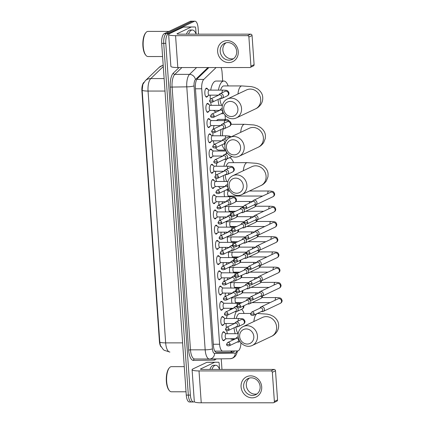 <?xml version="1.0" encoding="UTF-8"?>
<svg xmlns="http://www.w3.org/2000/svg" width="424" height="424" viewBox="0 0 424 424"><rect width="100%" height="100%" fill="white"/><g stroke="black" fill="none" stroke-linecap="round" stroke-linejoin="round"><path stroke-width="0.64" d="M207.675 96.01A4.468 1.717 -90 0 1 206.859 97.032A4.468 1.717 -90 0 1 206.552 97.107A4.468 1.717 -90 0 1 204.84 93.042A4.468 1.717 -90 0 1 206.244 88.24A4.468 1.717 -90 0 1 206.552 88.171A4.468 1.717 -90 0 1 207.675 89.263M208.741 111.236A4.468 1.717 -90 0 1 207.924 112.259A4.468 1.717 -90 0 1 207.617 112.328A4.468 1.717 -90 0 1 205.905 108.263A4.468 1.717 -90 0 1 207.304 103.467A4.468 1.717 -90 0 1 207.612 103.392A4.468 1.717 -90 0 1 208.741 104.49M209.806 126.458A4.468 1.717 -90 0 1 208.984 127.481A4.468 1.717 -90 0 1 208.677 127.555A4.468 1.717 -90 0 1 206.97 123.485A4.468 1.717 -90 0 1 208.369 118.688A4.468 1.717 -90 0 1 208.677 118.614A4.468 1.717 -90 0 1 209.806 119.711M210.871 141.685A4.468 1.717 -90 0 1 210.05 142.708A4.468 1.717 -90 0 1 209.742 142.777A4.468 1.717 -90 0 1 208.036 138.712A4.468 1.717 -90 0 1 209.435 133.91A4.468 1.717 -90 0 1 209.742 133.841A4.468 1.717 -90 0 1 210.871 134.933M211.936 156.907A4.468 1.717 -90 0 1 211.115 157.929A4.468 1.717 -90 0 1 210.808 158.004A4.468 1.717 -90 0 1 209.096 153.933A4.468 1.717 -90 0 1 210.5 149.137A4.468 1.717 -90 0 1 210.808 149.062A4.468 1.717 -90 0 1 211.931 150.16M212.996 172.133A4.468 1.717 -90 0 1 212.18 173.151A4.468 1.717 -90 0 1 211.873 173.225A4.468 1.717 -90 0 1 210.161 169.16A4.468 1.717 -90 0 1 211.565 164.358A4.468 1.717 -90 0 1 211.873 164.289A4.468 1.717 -90 0 1 212.996 165.381M214.062 187.355A4.468 1.717 -90 0 1 213.246 188.378A4.468 1.717 -90 0 1 212.938 188.452A4.468 1.717 -90 0 1 211.226 184.382A4.468 1.717 -90 0 1 212.631 179.585A4.468 1.717 -90 0 1 212.938 179.511A4.468 1.717 -90 0 1 214.062 180.608M215.127 202.577A4.468 1.717 -90 0 1 214.311 203.6A4.468 1.717 -90 0 1 214.003 203.674A4.468 1.717 -90 0 1 212.292 199.603A4.468 1.717 -90 0 1 213.696 194.807A4.468 1.717 -90 0 1 214.003 194.738A4.468 1.717 -90 0 1 215.127 195.83M216.192 217.804A4.468 1.717 -90 0 1 215.376 218.826A4.468 1.717 -90 0 1 215.069 218.895A4.468 1.717 -90 0 1 213.357 214.83A4.468 1.717 -90 0 1 214.756 210.034A4.468 1.717 -90 0 1 215.063 209.959A4.468 1.717 -90 0 1 216.192 211.051M217.258 233.025A4.468 1.717 -90 0 1 216.436 234.048A4.468 1.717 -90 0 1 216.129 234.122A4.468 1.717 -90 0 1 214.422 230.052A4.468 1.717 -90 0 1 215.821 225.255A4.468 1.717 -90 0 1 216.129 225.181A4.468 1.717 -90 0 1 217.258 226.278M218.323 248.252A4.468 1.717 -90 0 1 217.501 249.275A4.468 1.717 -90 0 1 217.194 249.344A4.468 1.717 -90 0 1 215.487 245.279A4.468 1.717 -90 0 1 216.887 240.477A4.468 1.717 -90 0 1 217.194 240.408A4.468 1.717 -90 0 1 218.323 241.5M219.388 263.474A4.468 1.717 -90 0 1 218.567 264.497A4.468 1.717 -90 0 1 218.259 264.571A4.468 1.717 -90 0 1 216.547 260.5A4.468 1.717 -90 0 1 217.952 255.704A4.468 1.717 -90 0 1 218.259 255.63A4.468 1.717 -90 0 1 219.383 256.727M220.448 278.695A4.468 1.717 -90 0 1 219.632 279.718A4.468 1.717 -90 0 1 219.325 279.792A4.468 1.717 -90 0 1 217.613 275.727A4.468 1.717 -90 0 1 219.017 270.925A4.468 1.717 -90 0 1 219.325 270.857A4.468 1.717 -90 0 1 220.448 271.948M221.513 293.922A4.468 1.717 -90 0 1 220.697 294.945A4.468 1.717 -90 0 1 220.39 295.014A4.468 1.717 -90 0 1 218.678 290.949A4.468 1.717 -90 0 1 220.083 286.152A4.468 1.717 -90 0 1 220.39 286.078A4.468 1.717 -90 0 1 221.513 287.175M222.579 309.144A4.468 1.717 -90 0 1 221.763 310.167A4.468 1.717 -90 0 1 221.455 310.241A4.468 1.717 -90 0 1 219.743 306.17A4.468 1.717 -90 0 1 221.148 301.374A4.468 1.717 -90 0 1 221.455 301.305A4.468 1.717 -90 0 1 222.579 302.397M223.644 324.371A4.468 1.717 -90 0 1 222.828 325.394A4.468 1.717 -90 0 1 222.521 325.462A4.468 1.717 -90 0 1 220.809 321.397A4.468 1.717 -90 0 1 222.213 316.601A4.468 1.717 -90 0 1 222.515 316.527A4.468 1.717 -90 0 1 223.644 317.618M224.709 339.592A4.468 1.717 -90 0 1 223.888 340.615A4.468 1.717 -90 0 1 223.581 340.689A4.468 1.717 -90 0 1 221.874 336.619A4.468 1.717 -90 0 1 223.273 331.822A4.468 1.717 -90 0 1 223.581 331.748A4.468 1.717 -90 0 1 224.709 332.845M221.264 208.02A4.468 1.717 -90 0 1 220.84 208.375A4.468 1.717 -90 0 1 220.533 208.449A4.468 1.717 -90 0 1 220.39 208.433M218.874 205.137A4.468 1.717 -90 0 1 219.049 201.718M222.33 223.241A4.468 1.717 -90 0 1 221.906 223.602A4.468 1.717 -90 0 1 221.598 223.671A4.468 1.717 -90 0 1 221.455 223.655M219.939 220.358A4.468 1.717 -90 0 1 220.114 216.94M223.395 238.468A4.468 1.717 -90 0 1 222.971 238.823A4.468 1.717 -90 0 1 222.664 238.898A4.468 1.717 -90 0 1 222.521 238.882M221.005 235.585A4.468 1.717 -90 0 1 221.18 232.167M224.46 253.69A4.468 1.717 -90 0 1 224.031 254.045A4.468 1.717 -90 0 1 223.724 254.119A4.468 1.717 -90 0 1 223.586 254.103M222.065 250.807A4.468 1.717 -90 0 1 222.245 247.388M225.526 268.917A4.468 1.717 -90 0 1 225.096 269.272A4.468 1.717 -90 0 1 224.789 269.346A4.468 1.717 -90 0 1 224.651 269.33M223.13 266.028A4.468 1.717 -90 0 1 223.31 262.615M226.591 284.138A4.468 1.717 -90 0 1 226.162 284.493A4.468 1.717 -90 0 1 225.854 284.568A4.468 1.717 -90 0 1 225.716 284.552M224.195 281.255A4.468 1.717 -90 0 1 224.376 277.837M227.651 299.365A4.468 1.717 -90 0 1 227.227 299.72A4.468 1.717 -90 0 1 226.919 299.789A4.468 1.717 -90 0 1 226.782 299.779M225.261 296.477A4.468 1.717 -90 0 1 225.436 293.058M224.635 196.688A4.754 1.829 -90 0 1 224.513 190.758M225.695 211.915A4.754 1.829 -90 0 1 225.457 206.493M226.761 227.137A4.754 1.829 -90 0 1 226.522 221.715M227.826 242.364A4.754 1.829 -90 0 1 227.582 236.942M228.891 257.585A4.754 1.829 -90 0 1 228.647 252.163M229.956 272.807A4.754 1.829 -90 0 1 229.713 267.39M231.022 288.034A4.754 1.829 -90 0 1 230.778 282.612M232.087 303.255A4.754 1.829 -90 0 1 231.843 297.834M216.118 67.543L203.78 79.421A8.379 3.222 90 0 0 201.729 88.78L219.595 344.246A8.379 3.222 90 0 0 222.764 351.125A8.379 3.222 90 0 0 222.78 351.125L237.71 350.918A8.379 3.222 90 0 0 238.272 350.786A8.379 3.222 90 0 0 240.912 342.703M143.964 82.282L143.747 82.495A7.542 2.899 90 0 0 141.897 90.916L159.408 341.315A7.542 2.899 90 0 0 161.067 346.837M222.679 81.042L222.07 72.297A8.379 3.222 90 0 0 221.042 67.543M238.219 303.255L238.177 302.609M237.154 288.034L237.111 287.387M236.089 272.812L236.046 272.16M235.029 257.585L234.981 256.939M233.963 242.364L233.916 241.717M232.898 227.137L232.85 226.49M231.833 211.915L231.785 211.269M230.767 196.688L230.725 196.042M225.361 119.404L225.075 115.248M227.153 189.846A4.754 1.829 -90 0 1 227.328 190.27M194.372 401.74L194.134 401.851A8.379 3.222 -90 0 1 193.556 401.989A8.379 3.222 -90 0 1 190.387 395.104L165.795 43.365A8.379 3.222 -90 0 1 168.386 33.623L194.362 21.332L192.3 21.338A8.379 3.222 -90 0 1 192.872 21.2A8.379 3.222 -90 0 0 192.3 21.338L166.319 33.623L192.3 21.338L190.238 21.338A8.379 3.222 -90 0 1 190.811 21.2L194.939 21.2A8.379 3.222 -90 0 1 198.109 28.079L198.533 34.169M165.795 43.365L163.728 43.365A8.379 3.222 -90 0 1 166.319 33.623A8.379 3.222 -90 0 0 163.728 43.365L188.325 395.104L163.728 43.365L161.666 43.365A8.379 3.222 -90 0 1 164.258 33.623L190.238 21.338M192.072 401.851A8.379 3.222 -90 0 1 191.494 401.989A8.379 3.222 -90 0 1 188.325 395.104A8.379 3.222 -90 0 0 191.494 401.989L189.433 401.989A8.379 3.222 -90 0 1 186.263 395.104L161.666 43.365M163.288 66.536L150.78 78.578A9.773 8.464 46.1 0 0 145.305 80.703L142.819 84.424L142.178 90.27L159.79 342.094L160.452 345.565L163.256 349.54L164.236 350.304L169.881 352.053A11.172 4.293 90 0 0 169.902 352.053L169.881 352.053A11.172 4.293 90 0 1 165.657 342.878A9.773 1.611 176 0 1 159.79 342.094M208.91 67.543L197.452 78.578A8.379 3.222 90 0 0 195.4 87.932L213.42 345.639A8.379 3.222 90 0 0 216.59 352.519A8.379 3.222 90 0 0 216.606 352.519L232.734 352.296A8.379 3.222 90 0 0 233.295 352.164A8.379 3.222 90 0 0 234.461 350.966M232.379 350.993A8.379 3.222 -90 0 1 231.234 352.164A8.379 3.222 -90 0 1 230.672 352.296L216.341 352.492M221.233 358.837L221.975 369.421M194.362 21.332A8.379 3.222 -90 0 1 194.939 21.2M261.703 386.858A11.172 10.149 64.7 0 1 252.158 397.85A11.172 10.149 64.7 0 1 241.076 386.858A11.172 10.149 64.7 0 1 250.621 375.865A11.172 10.149 64.7 0 1 261.703 386.858M243.625 386.63A8.936 8.12 -115.3 0 0 255.698 394.707A8.936 8.12 -115.3 0 0 260.129 386.624A8.936 8.12 -115.3 0 0 248.056 378.547A8.936 8.12 -115.3 0 0 243.625 386.63M256.971 393.938A8.936 8.12 64.7 0 1 246.307 385.358A8.936 8.12 64.7 0 1 249.46 378.049M214.751 362.281A1.394 0.535 90 0 0 214.655 362.303L206.923 362.303A1.394 0.535 -90 0 1 207.013 362.281L218.609 362.229A1.394 0.535 90 0 1 218.614 362.229A1.394 0.535 90 0 1 219.144 363.373L219.558 369.341M206.923 362.303L192.92 368.928A11.172 1.844 -4 0 0 192.093 369.707A11.172 1.844 -4 0 0 199.01 370.926L270.952 370.915L274.121 369.421L202.179 369.426A2.793 0.461 176 0 1 200.451 369.119A2.793 0.461 176 0 1 200.658 368.928L214.655 362.303M207.013 362.281L210.876 362.229A1.394 0.535 -90 0 1 210.882 362.229L218.609 362.229M192.093 369.707L194.319 401.581A11.172 1.844 -4 0 0 201.241 402.8L273.183 402.795A1.394 1.267 -115.3 0 0 274.376 401.422L277.545 399.922A1.394 1.267 64.7 0 1 276.851 401.184L273.681 402.683M274.121 369.421A1.394 1.267 64.7 0 1 275.505 370.793L272.341 372.293L274.376 401.422M272.341 372.293A1.394 1.267 -115.3 0 0 270.952 370.915M275.505 370.793L277.545 399.922M186.03 391.792L171.418 391.792A12.566 4.828 -90 0 1 169.409 390.652A12.566 4.828 -90 0 1 166.584 379.226A12.566 4.828 -90 0 1 169.404 367.794A12.566 4.828 -90 0 1 170.554 366.855A12.566 4.828 -90 0 1 171.418 366.654L184.276 366.654M211.942 369.426A13.966 5.369 -90 0 1 214.809 365.477A13.966 5.369 -90 0 1 215.768 365.255A13.966 5.369 -90 0 1 219.59 369.426M209.88 369.426A13.966 5.369 -90 0 1 212.742 365.477A13.966 5.369 -90 0 1 213.701 365.255L215.768 365.255M169.409 390.652L168.98 390.144A12.01 4.616 -90 0 1 166.287 379.226A12.01 4.616 -90 0 1 168.98 368.302L169.404 367.794M253.817 336.492A7.68 6.975 -115.3 0 0 246.201 328.934A7.68 6.975 -115.3 0 0 239.634 336.492A7.68 6.975 -115.3 0 0 247.256 344.05A7.68 6.975 -115.3 0 0 253.817 336.492M238.113 335.994A10.473 9.514 64.7 0 1 243.307 326.528A10.473 9.514 64.7 0 1 257.453 335.994A10.473 9.514 64.7 0 1 252.264 345.459A10.473 9.514 64.7 0 1 238.113 335.994M250.653 313.463L239.751 313.463A10.473 4.023 90 0 0 239.035 313.633A10.473 4.023 90 0 0 236.316 318.482M241.537 309.297A15.359 5.904 -90 0 1 244.07 313.463M229.31 310.289A15.359 5.904 -90 0 1 230.963 308.826A15.359 5.904 -90 0 1 232.018 308.577L232.93 308.577M235.898 326.92A10.473 4.023 90 0 0 238.209 333.609M235.198 333.704A15.359 5.904 -90 0 1 234.043 327.794M233.852 323.867A15.359 5.904 -90 0 1 233.852 323.507M234.233 318.482A15.359 5.904 -90 0 1 236.205 311.661M234.477 339.301L232.018 339.301A15.359 5.904 -90 0 1 230.428 338.734M227.46 333.704A15.359 5.904 -90 0 1 226.713 330.683M226.273 327.482A15.359 5.904 -90 0 1 226.119 323.507M226.501 318.482A15.359 5.904 -90 0 1 227.126 315.339M243.27 185.68A7.68 6.975 -115.3 0 0 235.654 178.128A7.68 6.975 -115.3 0 0 229.093 185.686A7.68 6.975 -115.3 0 0 236.709 193.238A7.68 6.975 -115.3 0 0 243.27 185.68M227.566 185.187A10.473 9.514 64.7 0 1 232.76 175.716A10.473 9.514 64.7 0 1 246.906 185.182A10.473 9.514 64.7 0 1 241.717 194.653A10.473 9.514 64.7 0 1 227.566 185.187M232.76 175.716L251.914 166.653A10.473 9.514 -115.3 0 1 266.065 176.124A10.473 9.514 -115.3 0 1 260.871 185.59C262.965 184.716 264.793 183.163 266.367 180.937L267.957 176.829L268.09 174.227C268.032 170.994 266.298 168.116 262.88 165.583L259.769 164.104L256.637 163.325L247.256 162.652L229.209 162.657A10.473 4.023 90 0 0 228.488 162.827A10.473 4.023 90 0 0 226.178 166.24M229.379 157.776A15.359 5.904 -90 0 1 233.529 162.657M225.229 174.693A10.473 4.023 90 0 0 226.771 181.467M224.248 181.467A15.359 5.904 -90 0 1 223.379 175.568M223.337 171.572A15.359 5.904 -90 0 1 223.347 171.269M223.93 166.24A15.359 5.904 -90 0 1 226.973 158.91M220.941 188.431A15.359 5.904 -90 0 1 218.561 186.496M216.516 181.467A15.359 5.904 -90 0 1 215.927 178.387M215.625 175.244A15.359 5.904 -90 0 1 215.615 171.269M216.198 166.245A15.359 5.904 -90 0 1 217.099 162.811M240.588 147.319A7.68 6.975 -115.3 0 0 232.972 139.766A7.68 6.975 -115.3 0 0 226.411 147.324A7.68 6.975 -115.3 0 0 234.027 154.877A7.68 6.975 -115.3 0 0 240.588 147.319M224.884 146.821A10.473 9.514 64.7 0 1 230.078 137.355A10.473 9.514 64.7 0 1 244.224 146.821A10.473 9.514 64.7 0 1 239.035 156.292A10.473 9.514 64.7 0 1 224.884 146.821M224.269 120.57A15.359 5.904 -90 0 1 225.467 119.653A15.359 5.904 -90 0 1 226.522 119.404A15.359 5.904 -90 0 1 229.188 121.057M216.537 120.57A15.359 5.904 -90 0 1 217.735 119.653A15.359 5.904 -90 0 1 218.789 119.409L226.522 119.404M223.172 128.981A10.473 4.023 90 0 0 222.521 135.797M224.752 144.165A10.473 4.023 90 0 0 224.98 144.441M225.547 149.916A15.359 5.904 -90 0 1 222.038 144.743M221.158 141.144A15.359 5.904 -90 0 1 221.1 140.821M220.634 135.797A15.359 5.904 -90 0 1 220.978 129.521M225.626 150.128L218.789 150.128A15.359 5.904 -90 0 1 215.646 147.769M214.205 144.436A15.359 5.904 -90 0 1 213.367 140.821M212.901 135.797A15.359 5.904 -90 0 1 212.938 132.792M213.299 129.135A15.359 5.904 -90 0 1 214.051 125.599M237.906 108.957A7.68 6.975 -115.3 0 0 230.29 101.405A7.68 6.975 -115.3 0 0 223.724 108.963A7.68 6.975 -115.3 0 0 231.345 116.515A7.68 6.975 -115.3 0 0 237.906 108.957M222.203 108.459A10.473 9.514 64.7 0 1 227.397 98.993A10.473 9.514 64.7 0 1 241.542 108.459A10.473 9.514 64.7 0 1 236.353 117.93A10.473 9.514 64.7 0 1 222.203 108.459M227.397 98.993L246.551 89.93A10.473 9.514 -115.3 0 1 260.696 99.396A10.473 9.514 -115.3 0 1 255.508 108.867C257.596 107.988 259.43 106.44 260.999 104.214C262.286 102.184 262.864 99.947 262.721 97.499C262.668 94.271 260.93 91.388 257.511 88.86L254.405 87.381L251.273 86.602L241.892 85.929L223.84 85.934A10.473 4.023 90 0 0 223.125 86.099A10.473 4.023 90 0 0 220.623 90.121M218.455 90.121A15.359 5.904 -90 0 1 222.786 81.291A15.359 5.904 -90 0 1 223.84 81.042A15.359 5.904 -90 0 1 228.16 85.929M210.723 90.121A15.359 5.904 -90 0 1 215.053 81.291A15.359 5.904 -90 0 1 216.108 81.042L223.84 81.042M219.908 98.569A10.473 4.023 90 0 0 221.747 105.348M219.044 105.348A15.359 5.904 -90 0 1 218.058 99.444M217.952 95.48A15.359 5.904 -90 0 1 217.957 95.151M216.765 111.766L216.108 111.766A15.359 5.904 -90 0 1 213.654 110.373M211.306 105.348A15.359 5.904 -90 0 1 210.654 102.29M210.299 99.131A15.359 5.904 -90 0 1 210.225 95.151M261.38 311.529L261.878 311.619A2.512 2.284 -115.3 0 0 264.417 309.181A2.512 2.284 -115.3 0 0 260.076 307.803L259.827 308.243M254.124 313.744A1.818 1.648 -115.3 0 1 253.223 315.387L261.82 311.317A1.818 1.648 -115.3 0 0 260.919 307.893A1.818 1.648 -115.3 0 0 260.267 308.036L251.671 312.101L250.637 313.871A1.818 0.302 176 0 0 251.761 314.067A1.818 0.302 -4 0 0 254.124 313.744A1.818 1.648 -115.3 0 0 251.671 312.101M235.606 297.834A2.512 0.965 90 0 0 235.087 300.658A2.512 0.965 90 0 0 236.03 302.609L242.019 302.609M260.315 296.302L260.818 296.392A2.512 2.284 -115.3 0 0 263.357 293.954A2.512 2.284 -115.3 0 0 259.011 292.576L258.762 293.021M253.059 298.523A1.818 1.648 -115.3 0 1 252.158 300.16L260.755 296.095A1.818 1.648 -115.3 0 0 259.854 292.666A1.818 1.648 -115.3 0 0 259.202 292.814L250.605 296.88L249.572 298.644A1.818 0.302 176 0 0 250.695 298.846A1.818 0.302 -4 0 0 253.059 298.523A1.818 1.648 -115.3 0 0 250.605 296.88M234.541 282.612A2.512 0.965 90 0 0 234.022 285.437A2.512 0.965 90 0 0 234.965 287.387L240.954 287.387M259.25 281.08L259.753 281.17A2.512 2.284 -115.3 0 0 262.292 278.732A2.512 2.284 -115.3 0 0 257.946 277.354L257.697 277.8M251.994 283.296A1.818 1.648 -115.3 0 1 251.093 284.939L259.689 280.874A1.818 1.648 -115.3 0 0 258.788 277.444A1.818 1.648 -115.3 0 0 258.137 277.588L249.54 281.653L248.506 283.423A1.818 0.302 176 0 0 249.63 283.619A1.818 0.302 -4 0 0 251.994 283.296A1.818 1.648 -115.3 0 0 249.54 281.653M233.476 267.385A2.512 0.965 90 0 0 232.956 270.21A2.512 0.965 90 0 0 233.9 272.16L239.889 272.16M258.184 265.853L258.688 265.943A2.512 2.284 -115.3 0 0 261.226 263.505A2.512 2.284 -115.3 0 0 256.88 262.127L256.631 262.573M250.929 268.074A1.818 1.648 -115.3 0 1 250.028 269.712L258.624 265.647A1.818 1.648 -115.3 0 0 257.723 262.223A1.818 1.648 -115.3 0 0 257.071 262.366L248.475 266.431L247.441 268.201A1.818 0.302 176 0 0 248.565 268.397A1.818 0.302 -4 0 0 250.929 268.074A1.818 1.648 -115.3 0 0 248.475 266.431M232.41 252.163A2.512 0.965 90 0 0 231.891 254.988A2.512 0.965 90 0 0 232.834 256.939L238.823 256.939M257.119 250.632L257.622 250.722A2.512 2.284 -115.3 0 0 260.161 248.284A2.512 2.284 -115.3 0 0 255.815 246.906L255.566 247.351M249.863 252.847A1.818 1.648 -115.3 0 1 248.962 254.49L257.559 250.425A1.818 1.648 -115.3 0 0 256.658 246.996A1.818 1.648 -115.3 0 0 256.006 247.139L247.415 251.209L246.376 252.974A1.818 0.302 176 0 0 247.505 253.176A1.818 0.302 -4 0 0 249.863 252.847A1.818 1.648 -115.3 0 0 247.415 251.209M231.35 236.942A2.512 0.965 90 0 0 230.831 239.767A2.512 0.965 90 0 0 231.769 241.717L237.758 241.717M256.054 235.41L256.557 235.5A2.512 2.284 -115.3 0 0 259.096 233.057A2.512 2.284 -115.3 0 0 254.755 231.679L254.506 232.124M248.798 237.626A1.818 1.648 -115.3 0 1 247.902 239.269L256.493 235.198A1.818 1.648 -115.3 0 0 255.593 231.774A1.818 1.648 -115.3 0 0 254.946 231.917L246.349 235.983L245.311 237.753A1.818 0.302 176 0 0 246.439 237.949A1.818 0.302 -4 0 0 248.798 237.626A1.818 1.648 -115.3 0 0 246.349 235.983M230.285 221.715A2.512 0.965 90 0 0 229.766 224.54A2.512 0.965 90 0 0 230.704 226.49L236.693 226.49M254.994 220.183L255.492 220.273A2.512 2.284 -115.3 0 0 258.031 217.835A2.512 2.284 -115.3 0 0 253.69 216.457L253.441 216.903M247.738 222.399A1.818 1.648 -115.3 0 1 246.837 224.042L255.434 219.977A1.818 1.648 -115.3 0 0 254.532 216.547A1.818 1.648 -115.3 0 0 253.881 216.696L245.284 220.761L244.251 222.526A1.818 0.302 176 0 0 245.374 222.727A1.818 0.302 -4 0 0 247.738 222.399A1.818 1.648 -115.3 0 0 245.284 220.761M229.22 206.493A2.512 0.965 90 0 0 228.7 209.318A2.512 0.965 90 0 0 229.638 211.269L235.633 211.269M229.676 191.017L228.578 191.017A2.512 0.965 90 0 0 228.404 191.054A2.512 0.965 90 0 0 227.614 193.757A2.512 0.965 90 0 0 228.578 196.042L262.657 196.042M253.928 204.962L254.427 205.052A2.512 2.284 -115.3 0 0 256.965 202.614A2.512 2.284 -115.3 0 0 252.625 201.236L252.375 201.676M246.673 207.177A1.818 1.648 -115.3 0 1 245.772 208.82L254.368 204.755A1.818 1.648 -115.3 0 0 253.467 201.326A1.818 1.648 -115.3 0 0 252.815 201.469L244.219 205.534L243.185 207.304A1.818 0.302 176 0 0 244.309 207.5A1.818 0.302 -4 0 0 246.673 207.177A1.818 1.648 -115.3 0 0 244.219 205.534M247.749 303.918L248.247 304.008A2.512 2.284 -115.3 0 0 250.785 301.57A2.512 2.284 -115.3 0 0 246.445 300.192L246.196 300.632M240.493 306.133A1.818 1.648 -115.3 0 1 239.592 307.776L248.188 303.706A1.818 1.648 -115.3 0 0 247.287 300.282A1.818 1.648 -115.3 0 0 246.636 300.425L238.039 304.49L237.005 306.261A1.818 0.302 176 0 0 238.129 306.457A1.818 0.302 -4 0 0 240.493 306.133A1.818 1.648 -115.3 0 0 238.039 304.49M229.077 293.058A2.512 0.965 90 0 0 228.541 294.924M246.683 288.691L247.187 288.781A2.512 2.284 -115.3 0 0 249.725 286.343A2.512 2.284 -115.3 0 0 245.379 284.965L245.13 285.41M239.428 290.912A1.818 1.648 -115.3 0 1 238.527 292.549L247.123 288.484A1.818 1.648 -115.3 0 0 246.222 285.055A1.818 1.648 -115.3 0 0 245.57 285.204L236.974 289.269L235.94 291.034A1.818 0.302 176 0 0 237.064 291.235A1.818 0.302 -4 0 0 239.428 290.912A1.818 1.648 -115.3 0 0 236.974 289.269M228.011 277.837A2.512 0.965 90 0 0 227.481 279.702M245.618 273.469L246.121 273.56A2.512 2.284 -115.3 0 0 248.66 271.122A2.512 2.284 -115.3 0 0 244.314 269.743L244.065 270.189M238.362 275.685A1.818 1.648 -115.3 0 1 237.461 277.328L246.058 273.263A1.818 1.648 -115.3 0 0 245.157 269.834A1.818 1.648 -115.3 0 0 244.505 269.977L235.908 274.042L234.875 275.812A1.818 0.302 176 0 0 235.998 276.008A1.818 0.302 -4 0 0 238.362 275.685A1.818 1.648 -115.3 0 0 235.908 274.042M226.946 262.615A2.512 0.965 90 0 0 226.416 264.475M244.553 258.243L245.056 258.333A2.512 2.284 -115.3 0 0 247.595 255.895A2.512 2.284 -115.3 0 0 243.249 254.517L243 254.962M237.297 260.463A1.818 1.648 -115.3 0 1 236.396 262.101L244.993 258.036A1.818 1.648 -115.3 0 0 244.092 254.612A1.818 1.648 -115.3 0 0 243.44 254.755L234.843 258.82L233.809 260.59A1.818 0.302 176 0 0 234.933 260.787A1.818 0.302 -4 0 0 237.297 260.463A1.818 1.648 -115.3 0 0 234.843 258.82M225.881 247.388A2.512 0.965 90 0 0 225.351 249.254M243.487 243.021L243.991 243.111A2.512 2.284 -115.3 0 0 246.53 240.673A2.512 2.284 -115.3 0 0 242.184 239.295L241.934 239.74M236.232 245.236A1.818 1.648 -115.3 0 1 235.336 246.879L243.927 242.814A1.818 1.648 -115.3 0 0 243.026 239.385A1.818 1.648 -115.3 0 0 242.374 239.528L233.783 243.599L232.744 245.364A1.818 0.302 176 0 0 233.873 245.565A1.818 0.302 -4 0 0 236.232 245.236A1.818 1.648 -115.3 0 0 233.783 243.599M224.815 232.167A2.512 0.965 90 0 0 224.285 234.032M242.427 227.799L242.926 227.889A2.512 2.284 -115.3 0 0 245.464 225.446A2.512 2.284 -115.3 0 0 241.124 224.068L240.874 224.513M235.166 230.015A1.818 1.648 -115.3 0 1 234.271 231.658L242.867 227.587A1.818 1.648 -115.3 0 0 241.966 224.163A1.818 1.648 -115.3 0 0 241.314 224.307L232.718 228.372L231.684 230.142A1.818 0.302 176 0 0 232.808 230.338A1.818 0.302 -4 0 0 235.166 230.015A1.818 1.648 -115.3 0 0 232.718 228.372M223.755 216.94A2.512 0.965 90 0 0 223.22 218.805M241.362 212.572L241.86 212.663A2.512 2.284 -115.3 0 0 244.399 210.225A2.512 2.284 -115.3 0 0 240.058 208.847L239.809 209.292M234.106 214.788A1.818 1.648 -115.3 0 1 233.205 216.431L241.802 212.366A1.818 1.648 -115.3 0 0 240.901 208.937A1.818 1.648 -115.3 0 0 240.249 209.085L231.652 213.15L230.619 214.915A1.818 0.302 176 0 0 231.743 215.116A1.818 0.302 -4 0 0 234.106 214.788A1.818 1.648 -115.3 0 0 231.652 213.15M222.69 201.718A2.512 0.965 90 0 0 222.155 203.584M222.976 340.403A4.187 1.611 90 0 0 223.066 340.408A4.187 1.611 90 0 0 223.353 340.339A4.187 1.611 90 0 0 223.4 340.318A4.187 1.611 90 0 0 223.448 340.286M226.262 333.704L223.4 332.119A4.187 1.611 90 0 0 223.066 332.029A4.187 1.611 90 0 0 222.976 332.034M238.198 333.704L226.162 333.704A2.512 0.965 90 0 0 225.987 333.746A2.512 0.965 90 0 0 225.197 336.444A2.512 0.965 90 0 0 226.162 338.734L235.68 338.734M238.267 337.213A2.512 2.284 -115.3 0 0 235.977 338.267L235.728 338.712M230.052 344.193A1.818 1.648 -115.3 0 1 229.156 345.836L237.721 341.786A1.818 1.648 -115.3 0 0 236.815 338.357A1.818 1.648 -115.3 0 0 236.168 338.5L227.603 342.555L226.564 344.32A1.818 0.302 176 0 0 227.693 344.516A1.818 0.302 -4 0 0 230.052 344.193A1.818 1.648 -115.3 0 0 227.603 342.555M237.281 341.993L237.779 342.083A2.512 2.284 -115.3 0 0 239.852 341.278M238.256 51.601A11.172 10.149 64.7 0 1 228.711 62.593A11.172 10.149 64.7 0 1 217.629 51.606A11.172 10.149 64.7 0 1 227.174 40.614A11.172 10.149 64.7 0 1 238.256 51.601M220.183 51.373A8.936 8.12 -115.3 0 0 232.251 59.45A8.936 8.12 -115.3 0 0 236.682 51.373A8.936 8.12 -115.3 0 0 224.609 43.296A8.936 8.12 -115.3 0 0 220.183 51.373M233.529 58.682A8.936 8.12 64.7 0 1 222.86 50.106A8.936 8.12 64.7 0 1 226.013 42.797M191.304 27.03A1.394 0.535 90 0 0 191.213 27.051L183.475 27.051A1.394 0.535 -90 0 1 183.571 27.03L195.167 26.977A1.394 0.535 90 0 0 195.167 26.977A1.394 0.535 90 0 1 195.697 28.122L196.116 34.084M183.475 27.051L169.478 33.671A11.172 1.844 -4 0 0 168.646 34.45A11.172 1.844 -4 0 0 175.568 35.669L247.51 35.664L250.679 34.164L178.737 34.169A2.793 0.461 176 0 1 177.004 33.867A2.793 0.461 176 0 1 177.216 33.671L191.213 27.051M183.571 27.03L187.434 26.977A1.394 0.535 -90 0 1 187.44 26.977L195.167 26.977L187.434 26.977M168.646 34.45L170.877 66.33A11.172 1.844 -4 0 0 177.799 67.549L249.741 67.538A1.394 1.267 -115.3 0 0 250.934 66.165L254.098 64.665A1.394 1.267 64.7 0 1 253.409 65.932L250.239 67.427M250.679 34.164A1.394 1.267 64.7 0 1 252.063 35.537L248.893 37.036L250.934 66.165M248.893 37.036A1.394 1.267 -115.3 0 0 247.51 35.664M252.063 35.537L254.098 64.665M162.588 56.535L147.976 56.54A12.566 4.828 -90 0 1 145.962 55.396A12.566 4.828 -90 0 1 143.142 43.969A12.566 4.828 -90 0 1 145.962 32.542A12.566 4.828 -90 0 1 147.107 31.604A12.566 4.828 -90 0 1 147.971 31.402L168.959 31.397M188.5 34.169A13.966 5.369 -90 0 1 191.362 30.226A13.966 5.369 -90 0 1 192.321 30.003A13.966 5.369 -90 0 1 196.148 34.169M186.438 34.169A13.966 5.369 -90 0 1 189.3 30.226A13.966 5.369 -90 0 1 190.259 30.003L192.321 30.003M145.962 55.396L145.538 54.892A12.01 4.616 -90 0 1 142.84 43.969A12.01 4.616 -90 0 1 145.538 33.051L145.962 32.542M222.001 325.187L221.922 325.187A4.187 1.611 90 0 0 222.001 325.187A4.187 1.611 90 0 0 222.293 325.118A4.187 1.611 90 0 0 222.34 325.091A4.187 1.611 90 0 0 222.383 325.065M225.197 318.482L222.335 316.898A4.187 1.611 90 0 0 222.001 316.808A4.187 1.611 90 0 0 221.911 316.813L222.001 316.808M238.055 321.106A2.512 0.965 90 0 1 238.85 318.519A2.512 0.965 90 0 1 239.019 318.482L225.096 318.482A2.512 0.965 90 0 0 224.921 318.519A2.512 0.965 90 0 0 224.137 321.222A2.512 0.965 90 0 0 225.096 323.507L234.615 323.507M236.216 326.766L236.714 326.856A2.512 2.284 -115.3 0 0 239.253 324.418A2.512 2.284 -115.3 0 0 234.912 323.04L234.663 323.486M228.992 328.971A1.818 1.648 -115.3 0 1 228.091 330.609L236.656 326.56A1.818 1.648 -115.3 0 0 235.755 323.13A1.818 1.648 -115.3 0 0 235.103 323.279L226.538 327.328L225.504 329.098A1.818 0.302 176 0 0 226.628 329.294A1.818 0.302 -4 0 0 228.992 328.971A1.818 1.648 -115.3 0 0 226.538 327.328M220.851 309.955A4.187 1.611 90 0 0 220.936 309.96A4.187 1.611 90 0 0 221.227 309.891A4.187 1.611 90 0 0 221.275 309.87A4.187 1.611 90 0 0 221.317 309.843M224.132 303.255L221.275 301.676A4.187 1.611 90 0 0 220.936 301.581A4.187 1.611 90 0 0 220.851 301.586M236.989 305.884A2.512 0.965 90 0 1 237.785 303.298A2.512 0.965 90 0 1 237.954 303.255L224.031 303.255A2.512 0.965 90 0 0 223.861 303.298A2.512 0.965 90 0 0 223.072 305.996A2.512 0.965 90 0 0 224.031 308.285L233.55 308.285M235.15 311.545L235.649 311.635A2.512 2.284 -115.3 0 0 238.187 309.197A2.512 2.284 -115.3 0 0 233.847 307.819L233.598 308.264M227.927 313.744A1.818 1.648 -115.3 0 1 227.026 315.387L235.59 311.338A1.818 1.648 -115.3 0 0 234.689 307.909A1.818 1.648 -115.3 0 0 234.037 308.052L225.473 312.106L224.439 313.871A1.818 0.302 176 0 0 225.563 314.073A1.818 0.302 -4 0 0 227.927 313.744A1.818 1.648 -115.3 0 0 225.473 312.106M219.876 294.738L219.791 294.738A4.187 1.611 90 0 0 219.876 294.738A4.187 1.611 90 0 0 220.162 294.669A4.187 1.611 90 0 0 220.21 294.643A4.187 1.611 90 0 0 220.257 294.616M223.066 288.034L220.21 286.449A4.187 1.611 90 0 0 219.871 286.359A4.187 1.611 90 0 0 219.786 286.364L219.871 286.359M235.924 290.663A2.512 0.965 90 0 1 236.719 288.071A2.512 0.965 90 0 1 236.889 288.034L222.966 288.034A2.512 0.965 90 0 0 222.796 288.076A2.512 0.965 90 0 0 222.006 290.774A2.512 0.965 90 0 0 222.966 293.064L232.484 293.058M234.085 296.323L234.589 296.408A2.512 2.284 -115.3 0 0 237.127 293.97A2.512 2.284 -115.3 0 0 232.781 292.592L232.532 293.037M226.861 298.523A1.818 1.648 -115.3 0 1 225.96 300.166L234.525 296.111A1.818 1.648 -115.3 0 0 233.624 292.687A1.818 1.648 -115.3 0 0 232.972 292.83L224.407 296.88L223.374 298.65A1.818 0.302 176 0 0 224.497 298.846A1.818 0.302 -4 0 0 226.861 298.523A1.818 1.648 -115.3 0 0 224.407 296.88M218.72 279.506A4.187 1.611 90 0 0 218.811 279.511A4.187 1.611 90 0 0 219.097 279.448A4.187 1.611 90 0 0 219.144 279.421A4.187 1.611 90 0 0 219.192 279.395M222.006 272.812L219.144 271.228A4.187 1.611 90 0 0 218.811 271.132A4.187 1.611 90 0 0 218.72 271.143M234.864 275.436A2.512 0.965 90 0 1 235.654 272.849A2.512 0.965 90 0 1 235.829 272.807L221.9 272.812A2.512 0.965 90 0 0 221.731 272.849A2.512 0.965 90 0 0 220.941 275.547A2.512 0.965 90 0 0 221.906 277.837L231.424 277.837M233.02 281.096L233.523 281.186A2.512 2.284 -115.3 0 0 236.062 278.748A2.512 2.284 -115.3 0 0 231.716 277.37L231.467 277.815M225.796 283.301A1.818 1.648 -115.3 0 1 224.895 284.939L233.46 280.889A1.818 1.648 -115.3 0 0 232.559 277.46A1.818 1.648 -115.3 0 0 231.907 277.609L223.342 281.658L222.309 283.423A1.818 0.302 176 0 0 223.432 283.624A1.818 0.302 -4 0 0 225.796 283.301A1.818 1.648 -115.3 0 0 223.342 281.658M217.655 264.284A4.187 1.611 90 0 0 217.745 264.29A4.187 1.611 90 0 0 218.031 264.221A4.187 1.611 90 0 0 218.079 264.2A4.187 1.611 90 0 0 218.127 264.168M220.941 257.585L218.079 256.001A4.187 1.611 90 0 0 217.745 255.911A4.187 1.611 90 0 0 217.655 255.916M233.799 260.214A2.512 0.965 90 0 1 234.589 257.628A2.512 0.965 90 0 1 234.763 257.585L220.84 257.585A2.512 0.965 90 0 0 220.666 257.628A2.512 0.965 90 0 0 219.876 260.325A2.512 0.965 90 0 0 220.84 262.615L230.359 262.615M231.954 265.875L232.458 265.965A2.512 2.284 -115.3 0 0 234.997 263.527A2.512 2.284 -115.3 0 0 230.651 262.149L230.402 262.589M224.731 268.074A1.818 1.648 -115.3 0 1 223.83 269.717L232.394 265.663A1.818 1.648 -115.3 0 0 231.493 262.239A1.818 1.648 -115.3 0 0 230.842 262.382L222.277 266.431L221.243 268.201A1.818 0.302 176 0 0 222.367 268.397A1.818 0.302 -4 0 0 224.731 268.074A1.818 1.648 -115.3 0 0 222.277 266.431M216.59 249.058A4.187 1.611 90 0 0 216.68 249.063A4.187 1.611 90 0 0 216.966 248.999A4.187 1.611 90 0 0 217.014 248.973A4.187 1.611 90 0 0 217.062 248.946M219.876 242.364L217.014 240.779A4.187 1.611 90 0 0 216.68 240.689A4.187 1.611 90 0 0 216.59 240.694L216.68 240.689M232.734 244.987A2.512 0.965 90 0 1 233.523 242.401A2.512 0.965 90 0 1 233.698 242.358L219.775 242.364A2.512 0.965 90 0 0 219.6 242.401A2.512 0.965 90 0 0 218.811 245.104A2.512 0.965 90 0 0 219.775 247.388L229.294 247.388M230.889 250.648L231.393 250.738A2.512 2.284 -115.3 0 0 233.931 248.3A2.512 2.284 -115.3 0 0 229.585 246.922L229.336 247.367M223.665 252.852A1.818 1.648 -115.3 0 1 222.764 254.49L231.329 250.441A1.818 1.648 -115.3 0 0 230.428 247.012A1.818 1.648 -115.3 0 0 229.776 247.16L221.217 251.209L220.178 252.98A1.818 0.302 176 0 0 221.307 253.176A1.818 0.302 -4 0 0 223.665 252.852A1.818 1.648 -115.3 0 0 221.217 251.209M215.615 233.841L215.535 233.841A4.187 1.611 90 0 0 215.615 233.841A4.187 1.611 90 0 0 215.901 233.772A4.187 1.611 90 0 0 215.948 233.751A4.187 1.611 90 0 0 215.996 233.725M218.811 227.137L215.948 225.552A4.187 1.611 90 0 0 215.615 225.462A4.187 1.611 90 0 0 215.524 225.467L215.615 225.462M231.668 229.766A2.512 0.965 90 0 1 232.458 227.179A2.512 0.965 90 0 1 232.633 227.137L218.71 227.137A2.512 0.965 90 0 0 218.535 227.179A2.512 0.965 90 0 0 217.745 229.877A2.512 0.965 90 0 0 218.71 232.167L228.229 232.167M229.824 235.426L230.327 235.516A2.512 2.284 -115.3 0 0 232.866 233.078A2.512 2.284 -115.3 0 0 228.525 231.7L228.276 232.145M222.6 237.626A1.818 1.648 -115.3 0 1 221.704 239.269L230.264 235.219A1.818 1.648 -115.3 0 0 229.363 231.79A1.818 1.648 -115.3 0 0 228.716 231.933L220.151 235.988L219.113 237.753A1.818 0.302 176 0 0 220.242 237.954A1.818 0.302 -4 0 0 222.6 237.626A1.818 1.648 -115.3 0 0 220.151 235.988M214.464 218.609A4.187 1.611 90 0 0 214.549 218.62A4.187 1.611 90 0 0 214.841 218.551A4.187 1.611 90 0 0 214.883 218.524A4.187 1.611 90 0 0 214.931 218.498M217.745 211.915L214.883 210.331A4.187 1.611 90 0 0 214.549 210.24A4.187 1.611 90 0 0 214.459 210.246L214.549 210.24M230.603 214.544A2.512 0.965 90 0 1 231.398 211.952A2.512 0.965 90 0 1 231.568 211.915L217.644 211.915A2.512 0.965 90 0 0 217.47 211.952A2.512 0.965 90 0 0 216.68 214.655A2.512 0.965 90 0 0 217.644 216.94L227.163 216.94M228.764 220.199L229.262 220.289A2.512 2.284 -115.3 0 0 231.801 217.851A2.512 2.284 -115.3 0 0 227.46 216.473L227.211 216.918M221.54 222.404A1.818 1.648 -115.3 0 1 220.639 224.047L229.204 219.992A1.818 1.648 -115.3 0 0 228.303 216.569A1.818 1.648 -115.3 0 0 227.651 216.712L219.086 220.761L218.053 222.531A1.818 0.302 176 0 0 219.176 222.727A1.818 0.302 -4 0 0 221.54 222.404A1.818 1.648 -115.3 0 0 219.086 220.761M213.484 203.393L213.404 203.393A4.187 1.611 90 0 0 213.484 203.393A4.187 1.611 90 0 0 213.776 203.324A4.187 1.611 90 0 0 213.823 203.303A4.187 1.611 90 0 0 213.866 203.276M216.68 196.688L213.823 195.109A4.187 1.611 90 0 0 213.484 195.013A4.187 1.611 90 0 0 213.399 195.019L213.484 195.013M229.538 199.317A2.512 0.965 90 0 1 230.333 196.731A2.512 0.965 90 0 1 230.502 196.688L216.579 196.688A2.512 0.965 90 0 0 216.41 196.731A2.512 0.965 90 0 0 215.62 199.428A2.512 0.965 90 0 0 216.579 201.718L226.098 201.718M227.699 204.978L228.197 205.068A2.512 2.284 -115.3 0 0 230.736 202.63A2.512 2.284 -115.3 0 0 226.395 201.252L226.146 201.697M220.475 207.177A1.818 1.648 -115.3 0 1 219.574 208.82L228.138 204.771A1.818 1.648 -115.3 0 0 227.238 201.342A1.818 1.648 -115.3 0 0 226.586 201.485L218.021 205.539L216.987 207.304A1.818 0.302 176 0 0 218.111 207.506A1.818 0.302 -4 0 0 220.475 207.177A1.818 1.648 -115.3 0 0 218.021 205.539M212.424 188.171L212.339 188.171A4.187 1.611 90 0 0 212.424 188.171A4.187 1.611 90 0 0 212.71 188.102A4.187 1.611 90 0 0 212.758 188.076A4.187 1.611 90 0 0 212.806 188.049M215.615 181.467L212.758 179.882A4.187 1.611 90 0 0 212.419 179.792A4.187 1.611 90 0 0 212.334 179.797L212.419 179.792M227.958 181.467L215.514 181.467A2.512 0.965 90 0 0 215.344 181.509A2.512 0.965 90 0 0 214.555 184.207A2.512 0.965 90 0 0 215.514 186.496L225.033 186.491M227.556 184.965A2.512 2.284 -115.3 0 0 225.329 186.025L225.08 186.47M219.409 191.955A1.818 1.648 -115.3 0 1 218.508 193.598L227.073 189.544A1.818 1.648 -115.3 0 0 226.172 186.12A1.818 1.648 -115.3 0 0 225.52 186.263L216.956 190.312L215.922 192.083A1.818 0.302 176 0 0 217.046 192.279A1.818 0.302 -4 0 0 219.409 191.955A1.818 1.648 -115.3 0 0 216.956 190.312M226.633 189.756L227.137 189.846A2.512 2.284 -115.3 0 0 228.753 189.486M211.269 172.939A4.187 1.611 90 0 0 211.359 172.944A4.187 1.611 90 0 0 211.645 172.881A4.187 1.611 90 0 0 211.693 172.854A4.187 1.611 90 0 0 211.74 172.828M214.555 166.245L211.693 164.66A4.187 1.611 90 0 0 211.359 164.565A4.187 1.611 90 0 0 211.269 164.576M227.412 168.869A2.512 0.965 90 0 1 228.202 166.282A2.512 0.965 90 0 1 228.377 166.24L214.449 166.245A2.512 0.965 90 0 0 214.279 166.282A2.512 0.965 90 0 0 213.489 168.98A2.512 0.965 90 0 0 214.449 171.269L223.973 171.269M225.568 174.529L226.072 174.619A2.512 2.284 -115.3 0 0 228.61 172.181A2.512 2.284 -115.3 0 0 224.264 170.803L224.015 171.248M218.344 176.734A1.818 1.648 -115.3 0 1 217.443 178.372L226.008 174.322A1.818 1.648 -115.3 0 0 225.107 170.893A1.818 1.648 -115.3 0 0 224.455 171.042L215.89 175.091L214.857 176.861A1.818 0.302 176 0 0 215.98 177.057A1.818 0.302 -4 0 0 218.344 176.734A1.818 1.648 -115.3 0 0 215.89 175.091M210.293 157.723L210.209 157.723A4.187 1.611 90 0 0 210.293 157.723A4.187 1.611 90 0 0 210.58 157.654A4.187 1.611 90 0 0 210.627 157.633A4.187 1.611 90 0 0 210.675 157.601M213.489 151.018L210.627 149.434A4.187 1.611 90 0 0 210.293 149.343A4.187 1.611 90 0 0 210.203 149.349L210.293 149.343M226.019 151.018L213.389 151.018A2.512 0.965 90 0 0 213.214 151.061A2.512 0.965 90 0 0 212.424 153.758A2.512 0.965 90 0 0 213.389 156.048L222.907 156.048M224.503 159.307L225.006 159.398A2.512 2.284 -115.3 0 0 227.545 156.959A2.512 2.284 -115.3 0 0 223.199 155.582L222.95 156.027M217.279 161.507A1.818 1.648 -115.3 0 1 216.378 163.15L224.943 159.101A1.818 1.648 -115.3 0 0 224.042 155.672A1.818 1.648 -115.3 0 0 223.39 155.815L214.825 159.869L213.791 161.634A1.818 0.302 176 0 0 214.915 161.83A1.818 0.302 -4 0 0 217.279 161.507A1.818 1.648 -115.3 0 0 214.825 159.869M209.228 142.501L209.149 142.501A4.187 1.611 90 0 0 209.228 142.501A4.187 1.611 90 0 0 209.514 142.432A4.187 1.611 90 0 0 209.562 142.406A4.187 1.611 90 0 0 209.61 142.379M212.424 135.797L209.562 134.212A4.187 1.611 90 0 0 209.228 134.122A4.187 1.611 90 0 0 209.138 134.127L209.228 134.122M225.282 138.42A2.512 0.965 90 0 1 226.072 135.834A2.512 0.965 90 0 1 226.246 135.797L212.323 135.797A2.512 0.965 90 0 0 212.148 135.834A2.512 0.965 90 0 0 211.359 138.537A2.512 0.965 90 0 0 212.323 140.821L221.842 140.821M226.262 140.842A2.512 2.284 -115.3 0 0 222.134 140.355L221.885 140.8M216.214 146.285A1.818 1.648 -115.3 0 1 215.312 147.923L223.877 143.874A1.818 1.648 -115.3 0 0 222.976 140.445A1.818 1.648 -115.3 0 0 222.324 140.593L213.765 144.642L212.726 146.412A1.818 0.302 176 0 0 213.85 146.609A1.818 0.302 -4 0 0 216.214 146.285A1.818 1.648 -115.3 0 0 213.765 144.642M223.437 144.081L223.941 144.171A2.512 2.284 -115.3 0 0 225.043 144.086M208.163 127.274L208.083 127.274A4.187 1.611 90 0 0 208.163 127.274A4.187 1.611 90 0 0 208.449 127.205A4.187 1.611 90 0 0 208.497 127.184A4.187 1.611 90 0 0 208.544 127.158M211.359 120.57L208.497 118.985A4.187 1.611 90 0 0 208.163 118.895A4.187 1.611 90 0 0 208.073 118.9L208.163 118.895M224.217 123.198A2.512 0.965 90 0 1 225.006 120.612A2.512 0.965 90 0 1 225.181 120.57L211.258 120.57A2.512 0.965 90 0 0 211.083 120.612A2.512 0.965 90 0 0 210.293 123.31A2.512 0.965 90 0 0 211.258 125.599L220.777 125.599M222.372 128.859L222.876 128.949A2.512 2.284 -115.3 0 0 225.414 126.511A2.512 2.284 -115.3 0 0 221.074 125.133L220.825 125.578M215.148 131.058A1.818 1.648 -115.3 0 1 214.252 132.701L222.812 128.652A1.818 1.648 -115.3 0 0 221.911 125.223A1.818 1.648 -115.3 0 0 221.264 125.366L212.7 129.421L211.661 131.186A1.818 0.302 176 0 0 212.79 131.387A1.818 0.302 -4 0 0 215.148 131.058A1.818 1.648 -115.3 0 0 212.7 129.421M207.097 112.053L207.018 112.053A4.187 1.611 90 0 0 207.097 112.053A4.187 1.611 90 0 0 207.389 111.984A4.187 1.611 90 0 0 207.431 111.957A4.187 1.611 90 0 0 207.479 111.931M210.293 105.348L207.431 103.763A4.187 1.611 90 0 0 207.097 103.673A4.187 1.611 90 0 0 207.007 103.679L207.097 103.673M222.436 105.348L210.193 105.348A2.512 0.965 90 0 0 210.018 105.391A2.512 0.965 90 0 0 209.228 108.088A2.512 0.965 90 0 0 210.193 110.373L219.712 110.373M222.234 108.846A2.512 2.284 -115.3 0 0 220.008 109.906L219.759 110.351M214.088 115.837A1.818 1.648 -115.3 0 1 213.187 117.48L221.752 113.425A1.818 1.648 -115.3 0 0 220.851 110.002A1.818 1.648 -115.3 0 0 220.199 110.145L211.634 114.194L210.601 115.964A1.818 0.302 176 0 0 211.724 116.16A1.818 0.302 -4 0 0 214.088 115.837A1.818 1.648 -115.3 0 0 211.634 114.194M221.312 113.637L221.81 113.722A2.512 2.284 -115.3 0 0 223.623 113.208M206.032 96.826L205.953 96.826A4.187 1.611 90 0 0 206.032 96.826A4.187 1.611 90 0 0 206.324 96.762A4.187 1.611 90 0 0 206.371 96.736A4.187 1.611 90 0 0 206.414 96.709M209.228 90.121L206.366 88.542A4.187 1.611 90 0 0 206.032 88.446A4.187 1.611 90 0 0 205.947 88.457L206.032 88.446M222.086 92.75A2.512 0.965 90 0 1 222.881 90.164A2.512 0.965 90 0 1 223.051 90.121L209.127 90.121A2.512 0.965 90 0 0 208.958 90.164A2.512 0.965 90 0 0 208.168 92.861A2.512 0.965 90 0 0 209.127 95.151L218.646 95.151M220.247 98.41L220.745 98.501A2.512 2.284 -115.3 0 0 223.284 96.062A2.512 2.284 -115.3 0 0 218.943 94.685L218.694 95.13M213.023 100.61A1.818 1.648 -115.3 0 1 212.122 102.253L220.687 98.204A1.818 1.648 -115.3 0 0 219.786 94.775A1.818 1.648 -115.3 0 0 219.134 94.923L210.569 98.972L209.536 100.737A1.818 0.302 176 0 0 210.659 100.939A1.818 0.302 -4 0 0 213.023 100.61A1.818 1.648 -115.3 0 0 210.569 98.972M159.408 341.315L159.742 341.315M141.897 90.916L142.236 90.916M231.398 351.008A8.379 7.738 89.2 0 1 230.725 352.296M214.809 351.125L222.748 351.125L214.809 351.125M213.32 344.246L219.595 344.246M195.459 88.78L201.729 88.78M196.805 79.421L203.78 79.421M142.178 90.27A9.773 1.611 -4 0 0 148.05 91.054L165.657 342.878L182.612 342.873M164.13 78.578L150.78 78.578A11.172 4.293 90 0 0 148.05 91.054L165 91.054M145.305 80.703L159.106 67.421A9.773 8.464 46.1 0 1 163.208 65.402M186.263 395.104L190.387 395.104M164.258 33.623L168.386 33.623M207.951 67.543L195.422 79.606A5.586 2.147 90 0 0 194.054 85.844L212.44 348.825A5.586 2.147 90 0 0 214.565 353.415L235.272 353.128A5.586 2.147 90 0 0 235.649 353.038A5.586 2.147 90 0 0 236.968 350.929M216.182 358.905A12.566 4.828 -90 0 1 214.984 359.912A12.566 4.828 -90 0 1 214.147 360.114L193.434 360.4A12.566 4.828 -90 0 1 188.659 350.076L170.268 87.095A12.566 4.828 -90 0 1 173.342 73.061L179.071 67.549M209.377 359.001L194.722 359.001A11.172 4.293 90 0 1 194.701 359.001A1.394 1.288 -90.8 0 0 193.434 360.4M209.419 359.001A11.172 4.293 -90 0 1 209.398 359.001A11.172 4.293 -90 0 1 205.174 349.827L190.477 349.827A11.172 4.293 90 0 0 194.701 359.001L209.488 359.001A5.586 5.157 89.2 0 1 209.419 359.001M235.272 353.128A5.586 5.157 89.2 0 1 230.195 358.715A5.586 5.157 89.2 0 1 230.126 358.715L209.551 358.996M212.44 348.825A5.586 0.922 176 0 1 205.174 349.827L186.783 86.846A11.172 4.293 -90 0 1 189.517 74.37L174.821 74.37A11.172 4.293 90 0 0 172.086 86.846L190.477 349.827L188.659 350.076M195.422 79.606A5.586 4.839 46.1 0 0 189.517 74.37L196.603 67.543M181.907 67.549L174.821 74.37A1.394 1.208 -133.9 0 1 173.342 73.061M194.054 85.844A5.586 0.922 176 0 1 186.783 86.846L170.268 87.095M214.751 358.927A1.394 1.288 -90.8 0 0 214.147 360.114M214.565 353.415A5.586 5.157 89.2 0 1 209.488 359.001L230.195 358.715L232.877 358.089L234.923 356.611L236.401 354.491L237.541 350.924M230.672 352.296L232.734 352.296M199.01 370.926L201.241 402.8M200.658 368.928L200.684 369.283M257.288 313.463L267.184 314.131L270.316 314.915L273.422 316.394C276.84 318.922 278.579 321.805 278.632 325.033C278.775 327.476 278.202 329.718 276.909 331.748C275.34 333.974 273.507 335.522 271.418 336.402A10.473 9.514 -115.3 0 0 276.607 326.931A10.473 9.514 -115.3 0 0 262.461 317.465L243.307 326.528M257.803 313.463A10.473 4.023 90 0 0 257.082 313.633A10.473 4.023 90 0 0 253.886 321.519M247.256 162.652A10.473 4.023 90 0 0 246.54 162.821A10.473 4.023 90 0 0 243.344 170.708M231.091 124.296L244.574 124.29L253.955 124.963L257.087 125.743L260.198 127.221C263.611 129.749 265.35 132.632 265.403 135.866L265.276 138.468L263.68 142.575C262.112 144.801 260.278 146.354 258.19 147.229A10.473 9.514 -115.3 0 0 263.378 137.763A10.473 9.514 -115.3 0 0 249.233 128.292L230.078 137.355M244.574 124.29A10.473 4.023 90 0 0 243.853 124.46A10.473 4.023 90 0 0 240.657 132.346M241.892 85.929A10.473 4.023 90 0 0 241.171 86.099A10.473 4.023 90 0 0 237.975 93.985M261.937 297.579L276.151 297.579A2.512 0.965 90 0 0 275.976 297.621A2.512 0.965 90 0 0 275.187 300.208M276.151 297.579C281.822 297.685 281.107 298.634 282.103 300.356C282.22 301.681 281.61 302.683 280.269 303.367A2.512 2.284 -115.3 0 0 281.499 300.934A2.512 2.284 -115.3 0 0 278.123 298.819L261.025 306.907M260.871 282.358L275.086 282.358A2.512 0.965 90 0 0 274.911 282.395A2.512 0.965 90 0 0 274.121 284.986M275.086 282.358C280.757 282.464 280.041 283.407 281.038 285.135C281.154 286.454 280.545 287.461 279.204 288.14A2.512 2.284 -115.3 0 0 280.434 285.712A2.512 2.284 -115.3 0 0 277.058 283.598L259.96 291.68M259.811 267.131L274.021 267.131A2.512 0.965 90 0 0 273.846 267.173A2.512 0.965 90 0 0 273.056 269.759M274.021 267.131C279.692 267.237 278.976 268.185 279.973 269.913C280.089 271.233 279.48 272.235 278.139 272.918A2.512 2.284 -115.3 0 0 279.374 270.491A2.512 2.284 -115.3 0 0 275.992 268.371L258.894 276.459M258.746 251.909L272.955 251.909A2.512 0.965 90 0 0 272.786 251.946A2.512 0.965 90 0 0 271.991 254.538M272.955 251.909C278.632 252.015 277.911 252.958 278.907 254.686C279.024 256.011 278.414 257.013 277.079 257.691A2.512 2.284 -115.3 0 0 278.308 255.264A2.512 2.284 -115.3 0 0 274.927 253.149L257.829 261.237M257.681 236.687L271.89 236.682A2.512 0.965 90 0 0 271.72 236.725A2.512 0.965 90 0 0 270.925 239.311M271.89 236.682C277.566 236.788 276.846 237.737 277.842 239.465C277.964 240.784 277.349 241.786 276.013 242.47A2.512 2.284 -115.3 0 0 277.243 240.042A2.512 2.284 -115.3 0 0 273.862 237.922L256.764 246.01M256.615 221.461L270.825 221.461A2.512 0.965 90 0 0 270.655 221.503A2.512 0.965 90 0 0 269.86 224.089M270.825 221.461C276.501 221.567 275.78 222.51 276.777 224.238C276.899 225.563 276.289 226.564 274.948 227.243A2.512 2.284 -115.3 0 0 276.178 224.815A2.512 2.284 -115.3 0 0 272.796 222.701L255.698 230.788M255.55 206.239L269.765 206.239A2.512 0.965 90 0 0 269.59 206.276A2.512 0.965 90 0 0 268.8 208.862M269.765 206.239C275.436 206.345 274.715 207.288 275.711 209.016C275.833 210.336 275.224 211.338 273.883 212.021A2.512 2.284 -115.3 0 0 275.112 209.594A2.512 2.284 -115.3 0 0 271.731 207.479L254.638 215.562M249.407 191.012L268.699 191.012A2.512 0.965 90 0 0 268.524 191.054A2.512 0.965 90 0 0 267.735 193.641M268.699 191.012C274.37 191.118 273.655 192.067 274.651 193.789C274.768 195.114 274.158 196.116 272.817 196.8A2.512 2.284 -115.3 0 0 274.047 194.367A2.512 2.284 -115.3 0 0 270.671 192.252L253.573 200.34M242.311 292.809L256.52 292.804A2.512 0.965 90 0 0 256.35 292.846A2.512 0.965 90 0 0 255.603 294.516M262.472 295.586C262.589 296.906 261.979 297.908 260.638 298.591A2.512 2.284 -115.3 0 0 261.889 296.318L261.889 296.318M241.245 277.582L255.455 277.582A2.512 0.965 90 0 0 255.285 277.625A2.512 0.965 90 0 0 254.543 279.289M261.407 280.359C261.529 281.684 260.914 282.686 259.578 283.365A2.512 2.284 -115.3 0 0 260.824 281.091M240.18 262.361L254.389 262.361A2.512 0.965 90 0 0 254.22 262.398A2.512 0.965 90 0 0 253.478 264.067M260.341 265.138C260.463 266.458 259.854 267.459 258.513 268.143A2.512 2.284 -115.3 0 0 259.758 265.869L259.758 265.869M239.115 247.134L253.329 247.134A2.512 0.965 90 0 0 253.155 247.176A2.512 0.965 90 0 0 252.413 248.84M259.276 249.911C259.398 251.236 258.788 252.238 257.447 252.921A2.512 2.284 -115.3 0 0 258.693 250.648L258.693 250.648M238.049 231.912L252.264 231.912A2.512 0.965 90 0 0 252.089 231.949A2.512 0.965 90 0 0 251.347 233.619M258.211 234.689C258.333 236.014 257.723 237.016 256.382 237.694A2.512 2.284 -115.3 0 0 257.628 235.421L257.628 235.421M236.984 216.691L251.199 216.685A2.512 0.965 90 0 0 251.024 216.728A2.512 0.965 90 0 0 250.282 218.397M257.151 219.468C257.267 220.787 256.658 221.789 255.317 222.473A2.512 2.284 -115.3 0 0 256.562 220.199L256.562 220.199M235.919 201.464L250.133 201.464A2.512 0.965 90 0 0 249.959 201.506A2.512 0.965 90 0 0 249.217 203.17M256.085 204.241C256.202 205.566 255.593 206.568 254.252 207.246A2.512 2.284 -115.3 0 0 255.497 204.972M175.568 35.669L177.799 67.549M177.216 33.671L177.237 34.031M239.019 318.482C242.83 318.822 243.482 318.159 244.971 321.26C245.088 322.579 244.478 323.581 243.143 324.265A2.512 2.284 -115.3 0 0 244.372 321.837A2.512 2.284 -115.3 0 0 240.991 319.717L235.861 322.15M243.853 305.757L243.906 306.033C244.028 307.358 243.413 308.359 242.078 309.043A2.512 2.284 -115.3 0 0 243.18 306.075M242.788 290.535L242.841 290.811C242.963 292.136 242.353 293.138 241.012 293.816A2.512 2.284 -115.3 0 0 242.115 290.853M241.728 275.309L241.775 275.589C241.897 276.909 241.288 277.911 239.947 278.594A2.512 2.284 -115.3 0 0 241.049 275.626M240.662 260.087L240.715 260.363C240.832 261.688 240.223 262.689 238.882 263.368A2.512 2.284 -115.3 0 0 239.989 260.405M239.597 244.86L239.65 245.141C239.767 246.461 239.157 247.462 237.816 248.146A2.512 2.284 -115.3 0 0 238.924 245.183M238.532 229.638L238.585 229.914C238.701 231.239 238.092 232.241 236.751 232.919A2.512 2.284 -115.3 0 0 237.859 229.956M237.467 214.417L237.519 214.692C237.636 216.012 237.027 217.014 235.691 217.698A2.512 2.284 -115.3 0 0 236.793 214.735M230.502 196.688C234.313 197.028 234.965 196.37 236.454 199.466C236.576 200.791 235.961 201.792 234.626 202.476A2.512 2.284 -115.3 0 0 235.855 200.048A2.512 2.284 -115.3 0 0 232.474 197.929L227.344 200.356M228.377 166.24C232.188 166.584 232.834 165.922 234.324 169.022C234.446 170.342 233.836 171.344 232.495 172.027A2.512 2.284 -115.3 0 0 233.725 169.6A2.512 2.284 -115.3 0 0 230.343 167.48L225.213 169.907M231.949 156.514L231.43 156.801A2.512 2.284 -115.3 0 0 231.902 156.498M226.549 151.988A2.512 0.965 90 0 0 226.347 153.647M230.38 137.212A2.512 2.284 -115.3 0 0 228.218 137.032L223.082 139.459M225.181 120.57C228.992 120.909 229.644 120.252 231.133 123.347C231.25 124.672 230.64 125.674 229.299 126.357A2.512 2.284 -115.3 0 0 230.534 123.925A2.512 2.284 -115.3 0 0 227.153 121.81L222.017 124.237M223.051 90.121C226.861 90.466 227.513 89.803 229.002 92.904C229.124 94.223 228.51 95.225 227.174 95.909A2.512 2.284 -115.3 0 0 228.404 93.481A2.512 2.284 -115.3 0 0 225.022 91.361L219.892 93.789M232.129 351.364L232.341 350.993M159.106 67.421L163.182 65.026M193.556 401.989L191.494 401.989M218.614 362.229L210.876 362.229M271.418 336.402L252.264 345.459M260.871 185.59L241.717 194.653M258.19 147.229L239.035 156.292M255.508 108.867L236.353 117.93M253.223 315.387C251.448 315.52 250.589 315.011 250.637 313.871M236.131 302.609L234.965 303.255M252.142 302.609L270.109 302.609M280.269 303.367L263.172 311.449M252.158 300.16C250.388 300.293 249.524 299.789 249.572 298.644M235.066 287.387L233.9 288.034M251.082 287.387L269.049 287.382M279.204 288.14L262.106 296.228M251.093 284.939C249.323 285.071 248.459 284.568 248.506 283.423M234 272.16L232.834 272.807M250.017 272.16L267.984 272.16M278.139 272.918L261.046 281.001M250.028 269.712C248.257 269.844 247.393 269.341 247.441 268.201M232.935 256.939L231.769 257.585M248.952 256.939L266.919 256.933M277.079 257.691L259.981 265.779M248.962 254.49C247.192 254.623 246.328 254.119 246.376 252.974M231.87 241.717L230.704 242.358M247.886 241.712L265.853 241.712M276.013 242.47L258.916 250.558M247.902 239.269C246.127 239.401 245.263 238.892 245.311 237.753M230.81 226.49L229.644 227.137M246.821 226.49L264.788 226.49M274.948 227.243L257.85 235.331M246.837 224.042C245.061 224.174 244.203 223.671 244.251 222.526M229.744 211.269L228.578 211.915M245.756 211.269L263.723 211.263M273.883 212.021L256.785 220.109M245.772 208.82C243.996 208.953 243.138 208.449 243.185 207.304M228.679 191.017L226.506 189.814M228.679 196.042L227.513 196.688M272.817 196.8L255.72 204.882M239.592 307.776C237.816 307.909 236.958 307.4 237.005 306.261M249.588 298.257L247.393 299.296M230.884 297.834L249.699 297.834M256.52 292.804L258.82 292.92M260.638 298.591L249.54 303.838M238.527 292.549C236.756 292.682 235.892 292.178 235.94 291.034M248.522 283.036L246.328 284.069M229.819 282.612L248.639 282.612M255.455 277.582L257.755 277.694M259.578 283.365L248.48 288.617M237.461 277.328C235.691 277.46 234.827 276.957 234.875 275.812M247.457 267.809L245.263 268.848M228.753 267.39L247.574 267.385M254.389 262.361L256.69 262.472M258.513 268.143L247.415 273.39M236.396 262.101C234.626 262.233 233.762 261.73 233.809 260.59M246.392 252.587L244.198 253.626M227.688 252.163L246.508 252.163M253.329 247.134L255.624 247.245M257.447 252.921L246.349 258.168M235.336 246.879C233.56 247.012 232.697 246.508 232.744 245.364M245.326 237.361L243.132 238.399M226.623 236.942L245.443 236.937M252.264 231.912L254.559 232.023M256.382 237.694L245.284 242.947M234.271 231.658C232.495 231.79 231.631 231.281 231.684 230.142M244.261 222.139L242.072 223.178M225.557 221.715L244.378 221.715M251.199 216.685L253.494 216.802M255.317 222.473L244.219 227.72M233.205 216.431C231.43 216.563 230.571 216.06 230.619 214.915M243.196 206.917L241.007 207.951M224.492 206.493L243.312 206.493M250.133 201.464L252.434 201.575M254.252 207.246L243.153 212.498M229.156 345.836C227.381 345.968 226.517 345.465 226.564 344.32M226.262 338.734L223.4 340.318M238.198 336.767L236.921 337.371M239.984 341.484L239.072 341.914M228.091 330.609C226.315 330.746 225.457 330.238 225.504 329.098M225.197 323.507L222.34 325.091M243.143 324.265L238.007 326.692M227.026 315.387C225.25 315.52 224.391 315.016 224.439 313.871M224.132 308.285L221.275 309.87M237.021 305.874L234.795 306.923M237.954 303.255L240.382 303.383M242.078 309.043L236.942 311.47M225.96 300.166C224.19 300.298 223.326 299.789 223.374 298.65M223.072 293.064L220.21 294.643M235.956 290.647L233.73 291.701M236.889 288.034L239.316 288.161M241.012 293.816L235.882 296.244M224.895 284.939C223.125 285.071 222.261 284.568 222.309 283.423M222.006 277.837L219.144 279.421M234.891 275.425L232.665 276.474M235.829 272.807L238.251 272.934M239.947 278.594L234.817 281.022M223.83 269.717C222.059 269.849 221.196 269.346 221.243 268.201M220.941 262.615L218.079 264.2M233.825 260.198L231.599 261.253M234.763 257.585L237.186 257.713M238.882 263.368L233.751 265.795M222.764 254.49C220.994 254.623 220.13 254.119 220.178 252.98M219.876 247.388L217.014 248.973M232.76 244.977L230.534 246.026M233.698 242.358L236.12 242.491M237.816 248.146L232.686 250.573M221.704 239.269C219.929 239.401 219.065 238.898 219.113 237.753M218.811 232.167L215.948 233.751M231.695 229.75L229.469 230.804M232.633 227.137L235.06 227.264M236.751 232.919L231.621 235.347M220.639 224.047C218.864 224.179 218.005 223.671 218.053 222.531M217.745 216.94L214.883 218.524M230.63 214.528L228.409 215.583M231.568 211.915L233.995 212.042M235.691 217.698L230.555 220.125M219.574 208.82C217.798 208.953 216.94 208.449 216.987 207.304M216.68 201.718L213.823 203.303M234.626 202.476L229.49 204.903M218.508 193.598C216.738 193.731 215.874 193.227 215.922 192.083M215.62 186.496L212.758 188.076M227.54 184.535L226.278 185.134M228.769 189.517L228.425 189.676M217.443 178.372C215.673 178.504 214.809 178.001 214.857 176.861M214.555 171.269L211.693 172.854M232.495 172.027L227.365 174.455M216.378 163.15C214.608 163.282 213.744 162.779 213.791 161.634M213.489 156.048L210.627 157.633M227.375 153.159L224.148 154.686M231.43 156.801L226.299 159.228M215.312 147.923C213.542 148.061 212.678 147.552 212.726 146.412M212.424 140.821L209.562 142.406M226.246 135.797L229.331 136.024L231.207 136.82M214.252 132.701C212.477 132.834 211.613 132.33 211.661 131.186M211.359 125.599L208.497 127.184M229.299 126.357L224.169 128.785M213.187 117.48C211.412 117.612 210.553 117.103 210.601 115.964M210.293 110.373L207.431 111.957M222.203 108.422L220.957 109.016M223.671 113.293L223.103 113.558M212.122 102.253C210.346 102.385 209.488 101.882 209.536 100.737M209.228 95.151L206.371 96.736M227.174 95.909L222.038 98.336"/></g></svg>
